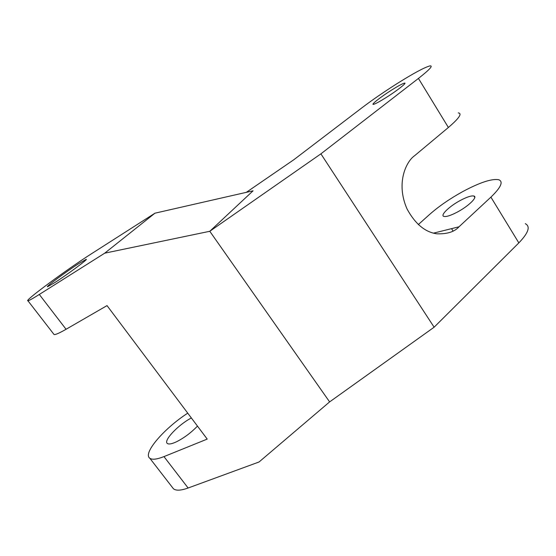 <?xml version="1.0" encoding="UTF-8"?>
<svg xmlns="http://www.w3.org/2000/svg" width="556" height="556" viewBox="0 0 556 556"><rect width="100%" height="100%" fill="white"/><g stroke="black" fill="none" stroke-linecap="round" stroke-linejoin="round"><path stroke-width="0.83" d="M457.157 212.177C468.402 206.29 478.049 196.893 473.907 196.018C471.391 195.51 466.873 196.984 460.361 200.424C449.457 206.206 439.9 215.367 443.869 216.409C446.211 216.972 450.645 215.561 457.157 212.177M525.274 223.672C530.66 226.403 528.513 232.811 518.838 242.896L490.906 197.137C501.005 187.393 503.597 181.583 498.683 179.713C491.726 178.539 479.758 182.493 462.773 191.577C449.769 198.763 438.684 206.415 429.496 214.546L418.307 224.589M191.361 417.973C178.358 424.687 162.901 440.922 167.419 443.521C168.906 444.494 171.936 443.91 176.502 441.77C184.126 437.913 191.111 432.686 197.463 426.098M55.169 282.351C68.131 274.018 89.064 258.422 86.111 259.367L78.153 263.996C65.677 272.044 45.14 287.271 47.559 286.743L55.169 282.351M385.815 97.745C396.928 90.802 407.68 82.33 404.441 83.129C402.468 83.629 398.263 85.902 391.827 89.933C381.055 96.695 370.449 104.987 373.472 104.361C375.272 103.951 379.387 101.748 385.815 97.745M458.262 112.903C462.439 113.403 459.145 118.268 448.386 127.484L414.561 155.743C406.686 161.011 395.427 182.563 407.048 208.973C415.228 223.964 425.187 232.241 436.926 233.812C447.198 234.152 454.558 231.81 459.006 226.785L490.906 197.137M448.386 127.484L418.439 78.424C429.67 69.604 433.471 65.434 429.844 65.921C424.304 67.443 413.143 73.489 396.345 84.067C383.432 92.289 371.978 100.191 361.991 107.76L293.804 159.746L246.301 192.348M418.439 78.424L320.902 153.845L209.793 231.282L104.716 253.175L39.302 294.465C32.769 298.572 28.982 300.671 27.932 300.761C23.38 301.428 68.541 268.256 92.185 253.3L154.95 213.191L253.077 190.798L209.793 231.282L329.618 401.898L434.125 327.206L518.838 242.896M172.242 487.223L173.472 488.814C176.092 490.83 180.971 490.559 188.123 488.008L259.054 461.98L329.618 401.898M53.675 334.024L54.071 334.531C55.412 334.844 59.416 333.086 66.067 329.27L107.03 305.605L207.214 439.094L163.971 456.601L188.123 488.008M187.747 413.157C164.381 428.203 142.419 453.362 149.821 458.248C152.191 459.944 156.91 459.395 163.971 456.601M104.716 253.175L154.95 213.191M320.902 153.845L434.125 327.206M39.302 294.465L66.067 329.27M459.006 226.785L433.513 233.138M474.789 197.45L473.907 196.018M404.782 83.678L404.441 83.129M149.821 458.248L173.472 488.814M27.932 300.761L54.071 334.531M453.057 231.032L451.555 228.641"/></g></svg>
